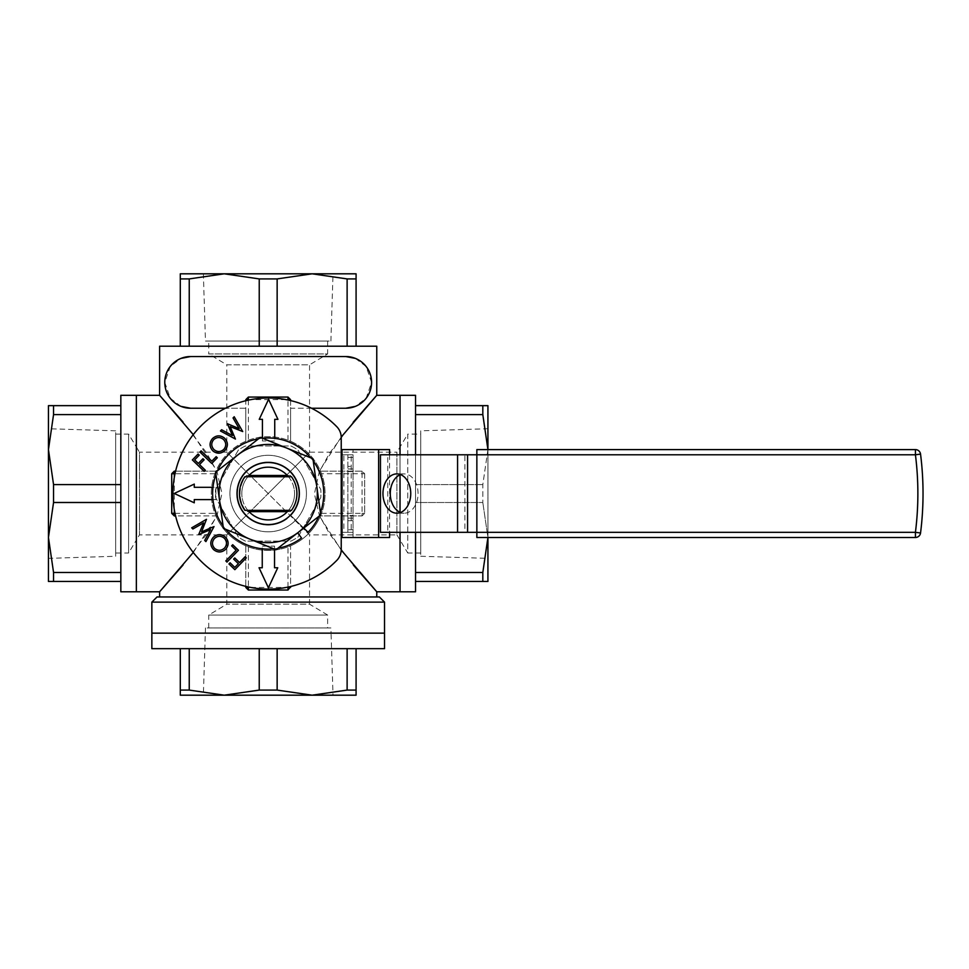 <?xml version="1.0" encoding="UTF-8"?>
<svg xmlns="http://www.w3.org/2000/svg" width="969" height="969" viewBox="0 0 969 969"><rect width="100%" height="100%" fill="white"/><g stroke="black" fill="none" stroke-linecap="round" stroke-linejoin="round"><path stroke-width="0.73" stroke-dasharray="4.84 3.63" d="M420.716 430.83L420.716 556.267L420.716 430.83L487.928 428.734M487.928 537.492L487.928 449.604L487.928 537.492L487.928 449.604L487.928 537.492L482.816 502.499L487.928 537.492L487.928 581.448L482.816 581.448L482.816 572.485L487.928 537.492M420.716 556.267L487.928 558.362M420.716 553.008L407.779 553.008L407.779 434.088L400.027 447L400.027 540.096L400.027 447L396.915 452.184L396.915 534.912L309.547 534.912L226.819 452.184L226.819 364.828L309.547 364.828L309.547 452.184L226.819 534.912L139.463 534.912L136.35 540.096L136.35 447L136.35 540.096L136.35 447L139.463 452.184L139.463 534.912L139.463 452.184L226.819 452.184L268.183 493.548L226.819 534.912L226.819 604.172L208.723 615.049L327.643 615.049L309.547 604.172L226.819 604.172L309.547 604.172L309.547 534.912L268.183 493.548L309.547 452.184L396.915 452.184L396.915 534.912L400.027 540.096L400.027 447L400.027 540.096L407.779 553.008L407.779 434.088L420.716 434.088L420.716 553.008L420.716 434.088M400.027 532.32L400.027 512.298L400.027 532.32M400.027 474.798L400.027 454.776L400.027 474.798M415.544 532.32L415.544 454.776M400.027 395.316L400.027 591.78L400.027 395.316M487.928 449.604L487.928 405.648L482.816 405.648L482.816 414.611L487.928 449.604L482.816 484.597L482.816 502.499L482.816 484.597L487.928 449.604M415.544 395.316L415.544 591.78M415.544 502.499L415.544 572.485L415.544 502.499L482.816 502.499L415.544 502.499M415.544 581.448L415.544 572.485L415.544 581.448L482.816 581.448M415.544 414.611L415.544 484.597L415.544 405.648L415.544 414.611L482.816 414.611M415.544 484.597L482.816 484.597L415.544 484.597M415.544 572.485L482.816 572.485M415.544 405.648L482.816 405.648M115.662 556.267L115.662 430.83L115.662 556.267L48.45 558.362M48.45 449.604L48.45 537.492L48.45 405.648L53.549 405.648L53.549 414.611L48.45 449.604L53.549 484.597L53.549 502.499L48.45 537.492L48.45 449.604M115.662 430.83L48.45 428.734M115.662 434.088L128.586 434.088L128.586 553.008L136.35 540.096L136.35 447L128.586 434.088L128.586 553.008L115.662 553.008L115.662 434.088L115.662 553.008M136.35 591.78L136.35 395.316L136.35 591.78M48.45 581.448L48.45 537.492L53.549 572.485L53.549 581.448L48.45 581.448M120.834 591.78L120.834 395.316M120.834 572.485L120.834 502.499L120.834 581.448L120.834 572.485L53.549 572.485M120.834 484.597L120.834 414.611L120.834 484.597L53.549 484.597M120.834 405.648L120.834 414.611L120.834 405.648L53.549 405.648M120.834 581.448L53.549 581.448M120.834 502.499L53.549 502.499M120.834 414.611L53.549 414.611M330.901 627.973L205.464 627.973L330.901 627.973L331.071 633.145L205.307 633.145L331.071 633.145L333.009 695.185M224.239 695.185L312.139 695.185L277.146 690.085L259.232 690.085L224.239 695.185L189.246 690.085L180.295 690.085L180.295 695.185L312.139 695.185L224.239 695.185M205.464 627.973L203.369 695.185M151.854 633.145L384.523 633.145L151.854 633.145M384.523 648.661L151.854 648.661M347.12 648.661L277.146 648.661L347.12 648.661L347.12 690.085L312.139 695.185L356.083 695.185L356.083 690.085L347.12 690.085M259.232 648.661L189.246 648.661L259.232 648.661L259.232 690.085M180.295 648.661L189.246 648.661L180.295 648.661L180.295 690.085M356.083 648.661L356.083 690.085M277.146 648.661L277.146 690.085M189.246 648.661L189.246 690.085M268.183 531.811A38.263 38.263 0 0 0 306.446 493.548A38.263 38.263 0 0 0 268.183 455.285A38.263 38.263 0 0 0 229.932 493.548A38.263 38.263 0 0 0 268.183 531.811A38.263 38.263 0 0 0 306.446 493.548A38.263 38.263 0 0 0 268.183 455.285A38.263 38.263 0 0 0 229.932 493.548A38.263 38.263 0 0 0 268.183 531.811M345.739 408.24L290.579 408.24L290.579 441.27L287.987 440.229A56.868 56.868 0 0 0 211.315 493.548A56.868 56.868 0 0 0 268.183 550.416A56.868 56.868 0 0 0 325.063 493.548A56.868 56.868 0 0 0 248.379 440.229L245.799 441.27L245.799 408.24L190.627 408.24M245.799 586.378L245.799 545.826L248.379 546.867A56.868 56.868 0 0 0 287.987 546.867L290.579 545.826L290.579 587.444L287.987 590.024L248.379 590.024L245.799 587.444L245.799 545.826C232.318 539.83 222.507 530.213 216.353 516.962L193.267 552.487M290.579 400.572L290.579 441.27C304.048 447.254 313.859 456.871 320.024 470.135L320.473 471.164L362.079 471.164L364.659 473.744L364.659 513.352L362.079 515.932L320.473 515.932L321.502 513.352A56.868 56.868 0 0 0 321.502 473.744L320.473 471.164L362.079 471.164L364.659 473.744L364.659 513.352L362.079 515.932L320.473 515.932L320.024 516.962C313.847 530.237 304.036 539.866 290.579 545.826L290.579 586.524M205.307 633.145L331.071 633.145L205.307 633.145M208.723 627.973L208.723 615.049L327.643 615.049L327.643 627.973L208.723 627.973L327.643 627.973M205.464 341.027L330.901 341.027L205.464 341.027L203.369 273.815M356.083 278.915L356.083 273.815L224.239 273.815L189.246 278.915L180.295 278.915L180.295 273.815L312.139 273.815L277.146 278.915L259.232 278.915L224.239 273.815L312.139 273.815L347.12 278.915L347.12 346.199L356.083 346.199L356.083 278.915L347.12 278.915M330.901 341.027L333.009 273.815M327.643 341.027L327.643 353.951L208.723 353.951L226.819 364.828L309.547 364.828L327.643 353.951L208.723 353.951L208.723 341.027L327.643 341.027L208.723 341.027M341.221 550.077L320.024 516.962M320.024 470.135L341.221 437.019M216.353 516.962L215.905 515.932L174.299 515.932L171.707 513.352L171.707 473.744L174.299 471.164L215.905 471.164L216.353 470.135C222.543 456.847 232.354 447.23 245.799 441.27L245.799 400.718M193.267 434.609L216.353 470.135M159.606 596.952L376.759 596.952L159.606 596.952M180.997 406.374L170.241 398.283L164.778 382.367L170.253 366.488L180.985 358.409M345.739 356.531L190.627 356.531M355.369 358.397L366.125 366.488L371.587 382.404L366.125 398.295L355.393 406.374M238.374 537.056L215.602 497.606L238.374 537.056A52.738 52.738 0 0 0 245.411 541.114L290.954 541.114A52.738 52.738 0 0 0 297.992 537.056L320.763 497.606A52.738 52.738 0 0 0 320.763 489.49L297.992 450.04A52.738 52.738 0 0 0 290.954 445.982L245.411 445.982A52.738 52.738 0 0 0 238.374 450.04L215.602 489.49A52.738 52.738 0 0 0 215.602 497.606A52.738 52.738 0 0 1 215.602 489.49L238.374 450.04A52.738 52.738 0 0 1 245.411 445.982L290.954 445.982A52.738 52.738 0 0 1 297.992 450.04L320.763 489.49A52.738 52.738 0 0 1 320.763 497.606L297.992 537.056A52.738 52.738 0 0 1 290.954 541.114L245.411 541.114A52.738 52.738 0 0 1 238.374 537.056M291.487 510.348L244.891 510.348A28.731 28.731 0 0 1 244.891 476.748L291.487 476.748A28.731 28.731 0 0 1 291.487 510.348M183.008 565.072L206.663 534.125L217.129 515.193L221.937 493.415L217.056 471.733L206.603 452.874L183.02 422.036M376.759 346.199L159.606 346.199M353.188 422.23L329.569 453.189L319.152 472.121L314.428 493.887L319.382 515.508L329.835 534.319L353.37 565.097M151.854 602.124L384.523 602.124M379.351 596.952L157.026 596.952M277.146 346.199L347.12 346.199L259.232 346.199L277.146 346.199L277.146 278.915M259.232 346.199L189.246 346.199L259.232 346.199L259.232 278.915M189.246 346.199L180.295 346.199L189.246 346.199L189.246 278.915M180.295 346.199L180.295 278.915M356.083 346.199L347.12 346.199M175.583 471.164L215.905 471.164L214.876 473.744A56.868 56.868 0 0 0 214.876 513.352L215.905 515.932L175.583 515.932M286.279 399.652L250.692 399.652M248.379 400.124L248.379 440.229M287.987 440.229L287.987 399.991M311.558 408.24L290.579 408.24L290.579 399.652L287.987 397.072L248.379 397.072L245.799 399.652L245.799 408.24L225.426 408.24M248.379 546.867L248.379 586.972M250.692 587.444L286.279 587.444M287.987 587.105L287.987 546.867M174.299 477.438L174.299 509.658M175.001 513.352L214.876 513.352M214.876 473.744L175.001 473.744M321.502 513.352L362.079 513.352L362.079 473.744L321.502 473.744M362.079 471.164L362.079 473.744L364.659 473.744M364.659 513.352L362.079 513.352L362.079 515.932M336.8 426.723A95.568 95.568 0 0 0 172.93 493.548A95.568 95.568 0 0 0 336.8 560.373A15.516 15.516 0 0 0 341.233 549.52L341.233 437.576A15.516 15.516 0 0 0 336.8 426.723M400.512 474.592A19.646 13.893 90 0 1 404.17 473.902A19.646 13.893 90 0 1 418.063 493.548A19.646 13.893 90 0 1 404.17 513.195A19.646 13.893 90 0 1 400.512 512.504M238.435 550.271L227 562.056L225.813 560.906L236.145 550.259L231.615 545.862L232.717 544.723L238.435 550.271M246.283 557.89L234.861 569.675L228.95 563.946L230.077 562.783L234.813 567.374L238.386 563.692L233.65 559.101L234.789 557.938L239.525 562.529L245.121 556.751L246.283 557.89M277.933 419.335L268.583 399.313L259.232 419.335L262.429 419.335L262.429 440.968L274.736 440.968L274.736 419.335L277.933 419.335M235.443 439.066L220.435 430.963L221.598 429.751L232.427 435.59L227.436 423.732L239.173 428.625L233.044 417.942L234.207 416.743L242.722 431.556L230.198 426.626L235.443 439.066M212.756 450.779C209.292 446.794 209.183 442.736 212.453 438.606C216.475 435.045 220.569 434.948 224.735 438.315C228.187 442.324 228.26 446.382 224.929 450.5C220.944 453.989 216.886 454.073 212.756 450.779M287.369 511.644L290.421 511.644A28.44 28.44 0 0 0 290.421 475.452L287.369 475.452M249.009 475.452L246.55 475.452A28.44 28.44 0 0 0 246.55 511.644L249.009 511.644M204.156 471.346L192.359 459.924L198.088 454.013L199.251 455.139L194.66 459.875L198.342 463.448L202.945 458.712L204.108 459.839L199.517 464.575L205.295 470.171L204.156 471.346M211.775 463.485L199.977 452.063L201.128 450.876L211.787 461.196L216.172 456.678L217.31 457.768L211.775 463.485M194.272 484.1L174.25 493.451L194.272 502.814L194.272 499.604L215.905 499.604L215.905 487.31L194.272 487.31L194.272 484.1M225.729 549.278C221.731 552.754 217.674 552.851 213.543 549.58C209.994 545.559 209.898 541.465 213.253 537.311C217.262 533.846 221.332 533.786 225.45 537.105C228.926 541.09 229.023 545.159 225.729 549.278M214.004 526.591L205.912 541.61L204.701 540.436L210.539 529.619L198.681 534.597L203.575 522.86L192.892 528.989L191.692 527.826L206.494 519.311L201.576 531.836L214.004 526.591M259.038 567.761L268.401 587.783L277.752 567.761L274.542 567.761L274.542 546.128L262.248 546.128L262.248 567.761L259.038 567.761M347.859 520.692L353.031 520.692L353.031 515.52L347.859 515.52L347.859 532.32L353.031 532.32L341.233 532.32M353.031 520.692L353.031 529.74L347.859 529.74M342.057 449.604L353.031 449.604L353.031 537.492L389.586 537.492M342.057 537.492L353.031 537.492M341.233 454.776L353.031 454.776L347.859 454.776L347.859 471.576L353.031 471.576L353.031 515.52M351.202 454.776L343.886 454.776L343.886 532.32L351.202 532.32L347.859 532.32L347.859 454.776L351.202 454.776L351.202 532.32M467.579 454.776L476.857 454.776L476.857 532.32L387.757 532.32L387.757 454.776L467.579 454.776L467.579 532.32M920.55 454.122L915.426 454.776L915.426 449.604L476.857 449.604L476.857 532.32L476.857 454.776L915.426 454.776A309.111 309.111 0 0 1 915.426 532.32L476.857 532.32L476.857 537.492L915.426 537.492L915.426 532.32L920.55 532.974A314.283 314.283 0 0 0 920.55 454.122A314.283 314.283 0 0 1 920.55 532.974M380.454 454.776L387.757 454.776M457.574 454.776L464.89 454.776L464.89 532.32L457.574 532.32M380.454 532.32L387.757 532.32M389.586 454.776L389.586 532.32M353.031 449.604L389.586 449.604M223.56 439.526C220.229 436.837 216.935 436.886 213.665 439.66C211.024 443.039 211.121 446.334 213.943 449.555C217.25 452.232 220.52 452.196 223.754 449.434C226.467 446.079 226.395 442.772 223.56 439.526M212.938 499.604L215.905 499.604L215.905 487.31L212.962 487.31M262.429 438.194L262.429 440.968L274.736 440.968L274.736 438.351M290.421 475.452L246.55 475.452A28.44 28.44 0 0 0 246.55 511.644L290.421 511.644A28.44 28.44 0 0 0 290.421 475.452M342.057 454.776L343.886 454.776M343.886 532.32L342.057 532.32M347.859 457.356L353.031 457.356L353.031 466.404L347.859 466.404M353.031 457.356L353.031 454.776M353.031 532.32L353.031 529.74M353.031 471.576L353.031 466.404M347.859 515.52L347.859 471.576M347.859 518.112L353.031 518.112L347.859 518.112M353.031 468.984L347.859 468.984L353.031 468.984M214.476 538.485C211.775 541.804 211.823 545.099 214.609 548.369C217.977 551.01 221.271 550.925 224.505 548.091C227.182 544.784 227.134 541.526 224.372 538.292C221.017 535.578 217.722 535.639 214.476 538.485M274.542 549.144L274.542 546.128L262.248 546.128L262.248 548.805M297.653 532.853L301.529 538.013A55.584 55.584 0 0 1 213.422 503.068A55.584 55.584 0 0 1 284.571 440.435A55.584 55.584 0 0 1 308.069 532.26L290.821 515.508A31.541 31.541 0 0 0 277.485 463.412A31.541 31.541 0 0 0 237.114 498.95A31.541 31.541 0 0 0 287.103 518.778A31.541 31.541 0 0 1 237.114 498.95A31.541 31.541 0 0 1 277.485 463.412A31.541 31.541 0 0 1 290.821 515.508L303.781 528.093M277.824 548.284A55.584 55.584 0 0 1 273.803 548.842M225.607 529.268A55.584 55.584 0 0 1 223.112 526.058M215.966 474.531A55.584 55.584 0 0 1 217.492 470.764M258.541 438.812A55.584 55.584 0 0 1 262.563 438.254M310.77 457.828A55.584 55.584 0 0 1 313.266 461.038M320.412 512.565A55.584 55.584 0 0 1 318.886 516.332M237.453 497.812A31.02 31.02 0 0 0 272.446 524.277A31.02 31.02 0 0 0 298.912 489.284A31.02 31.02 0 0 1 272.446 524.277A31.02 31.02 0 0 1 237.453 497.812A31.02 31.02 0 0 1 263.919 462.819A31.02 31.02 0 0 1 298.912 489.284A31.02 31.02 0 0 0 263.919 462.819A31.02 31.02 0 0 0 237.453 497.812M247.87 510.348A26.369 26.369 0 0 1 242.068 497.17A26.369 26.369 0 0 0 271.805 519.663A26.369 26.369 0 0 0 294.31 489.926A26.369 26.369 0 0 1 288.508 510.348M288.508 476.748A26.369 26.369 0 0 1 294.31 489.926A26.369 26.369 0 0 0 264.561 467.433A26.369 26.369 0 0 0 242.068 497.17A26.369 26.369 0 0 1 247.87 476.748M316.839 486.801A49.116 49.116 0 0 0 286.667 448.041L312.939 458.712L316.839 486.801A49.116 49.116 0 0 1 249.699 539.055A49.116 49.116 0 0 1 238.023 454.788A49.116 49.116 0 0 1 286.667 448.041L260.395 437.37L215.639 472.206L223.427 528.384L275.983 549.726L320.739 514.89L316.839 486.801M404.17 473.902L396.854 473.902M404.17 513.195L396.854 513.195"/><path stroke-width="1.45" d="M487.928 558.362L487.928 537.492L487.928 558.362M487.928 449.604L487.928 405.648L482.816 405.648L482.816 414.611L487.928 449.604M376.759 596.952L376.759 591.78L400.027 591.78L400.027 532.32L400.027 591.78L415.544 591.78L415.544 532.32M400.027 512.298L400.027 474.798L400.027 512.298M341.221 437.019L376.759 395.316L400.027 395.316L400.027 454.776L400.027 395.316L415.544 395.316L415.544 454.776M487.928 537.492L487.928 581.448L482.816 581.448L482.816 572.485L487.928 537.492M415.544 581.448L482.816 581.448M415.544 572.485L482.816 572.485M415.544 414.611L482.816 414.611M415.544 405.648L482.816 405.648M48.45 428.734L48.45 449.604L48.45 428.734M48.45 537.492L48.45 581.448L53.549 581.448L53.549 572.485L48.45 537.492L53.549 502.499L53.549 484.597L48.45 449.604L48.45 537.492M183.02 422.036L159.606 395.316L136.35 395.316L136.35 591.78L136.35 395.316L120.834 395.316L120.834 591.78L159.606 591.78L183.008 565.072M48.45 405.648L48.45 449.604L53.549 414.611L53.549 405.648L48.45 405.648M120.834 572.485L53.549 572.485M120.834 502.499L53.549 502.499M120.834 581.448L53.549 581.448M120.834 405.648L53.549 405.648M120.834 414.611L53.549 414.611M120.834 484.597L53.549 484.597M203.369 695.185L224.239 695.185L259.232 690.085L277.146 690.085L312.139 695.185L333.009 695.185L312.139 695.185L347.12 690.085L356.083 690.085L356.083 695.185L203.369 695.185M384.523 602.124L384.523 633.145L151.854 633.145L151.854 648.661L384.523 648.661L384.523 633.145L151.854 633.145L151.854 602.124L157.026 596.952L379.351 596.952L384.523 602.124L151.854 602.124M180.295 695.185L180.295 690.085L189.246 690.085L224.239 695.185L180.295 695.185M180.295 648.661L180.295 690.085M189.246 648.661L189.246 690.085M259.232 648.661L259.232 690.085M277.146 648.661L277.146 690.085M347.12 648.661L347.12 690.085M356.083 648.661L356.083 690.085M333.009 273.815L312.139 273.815L347.12 278.915L356.083 278.915L356.083 273.815L333.009 273.815M180.295 346.199L180.295 273.815L224.239 273.815L203.369 273.815L224.239 273.815L259.232 278.915L277.146 278.915L312.139 273.815L224.239 273.815L189.246 278.915L189.246 346.199M353.37 565.097L376.759 591.78L341.221 550.077M193.267 552.487L159.606 591.78L159.606 596.952M353.188 422.23L376.759 395.316L376.759 346.199L159.606 346.199L159.606 395.316L193.267 434.609M180.985 358.409L190.627 356.531A25.848 25.848 0 0 0 164.778 382.392A25.848 25.848 0 0 0 190.627 408.24L180.997 406.374M355.393 406.374L345.739 408.24A25.848 25.848 0 0 0 371.587 382.392A25.848 25.848 0 0 0 345.739 356.531L355.369 358.397M180.295 278.915L189.246 278.915M259.232 346.199L259.232 278.915M277.146 346.199L277.146 278.915M347.12 346.199L347.12 278.915M356.083 346.199L356.083 278.915M291.487 510.348L244.891 510.348A28.731 28.731 0 0 1 244.891 476.748L291.487 476.748A28.731 28.731 0 0 1 291.487 510.348M287.987 399.991L286.279 399.652M250.692 399.652L248.379 400.124M245.799 400.718L245.799 399.652L248.379 399.652L248.379 397.072L287.987 397.072L287.987 399.652L290.579 399.652L290.579 400.572M248.379 586.972L250.692 587.444M286.279 587.444L287.987 587.105M290.579 586.524L287.987 590.024L248.379 590.024L245.799 587.444L245.799 586.378M290.579 399.652L287.987 397.072M245.799 399.652L248.379 397.072M290.579 587.444L287.987 587.444L287.987 590.024M248.379 590.024L248.379 587.444L245.799 587.444M175.001 473.744L174.299 473.744L174.299 477.438M174.299 509.658L174.299 513.352L175.001 513.352M175.583 515.932L174.299 515.932L174.299 513.352L171.707 513.352L171.707 473.744L174.299 473.744L174.299 471.164L175.583 471.164M174.299 471.164L171.707 473.744M174.299 515.932L171.707 513.352M311.558 408.24L345.739 408.24M190.627 356.531L345.739 356.531M190.627 408.24L225.426 408.24M336.8 426.723A95.568 95.568 0 0 0 172.93 493.548A95.568 95.568 0 0 0 336.8 560.373A15.516 15.516 0 0 0 341.233 549.52L341.233 437.576A15.516 15.516 0 0 0 336.8 426.723M410.747 493.548A19.646 13.893 -90 0 0 396.854 473.902A19.646 13.893 -90 0 0 382.961 493.548A19.646 13.893 -90 0 0 396.854 513.195A19.646 13.893 -90 0 0 410.747 493.548M400.512 512.504A19.646 13.893 90 0 1 390.277 493.548A19.646 13.893 90 0 1 400.512 474.592M249.009 511.644L287.369 511.644M287.369 475.452L249.009 475.452M342.057 449.604L342.057 537.492L378.625 537.492L378.625 449.604L342.057 449.604M467.579 454.776L476.857 454.776L476.857 532.32L380.454 532.32L380.454 454.776L467.579 454.776L467.579 532.32M476.857 537.492L476.857 532.32L915.426 532.32A309.111 309.111 0 0 0 915.426 454.776L476.857 454.776L476.857 449.604L915.426 449.604A5.172 5.172 0 0 1 920.55 454.122A5.172 5.172 0 0 0 915.426 449.604L915.426 454.776L920.55 454.122A314.283 314.283 0 0 1 920.55 532.974A5.172 5.172 0 0 1 915.426 537.492L476.857 537.492M915.426 537.492A5.172 5.172 0 0 0 920.55 532.974L915.426 532.32L915.426 537.492M389.586 532.32L389.586 537.492L378.625 537.492M378.625 449.604L389.586 449.604L389.586 454.776M213.943 449.555C217.25 452.232 220.52 452.196 223.754 449.434C226.467 446.079 226.395 442.772 223.56 439.526C220.229 436.837 216.935 436.886 213.665 439.66C211.024 443.039 211.121 446.334 213.943 449.555M212.962 487.31L194.272 487.31L194.272 484.1L174.25 493.451L194.272 502.814L194.272 499.604L212.938 499.604M211.775 463.485L199.977 452.063L201.128 450.876L211.787 461.196L216.172 456.678L217.31 457.768L211.775 463.485M204.156 471.346L192.359 459.924L198.088 454.013L199.251 455.139L194.66 459.875L198.342 463.448L202.945 458.712L204.108 459.839L199.517 464.575L205.295 470.171L204.156 471.346M212.756 450.779C209.292 446.794 209.183 442.736 212.453 438.606C216.475 435.045 220.569 434.948 224.735 438.315C228.187 442.324 228.26 446.382 224.929 450.5C220.944 453.989 216.886 454.073 212.756 450.779M235.443 439.066L220.435 430.963L221.598 429.751L232.427 435.59L227.436 423.732L239.173 428.625L233.044 417.942L234.207 416.743L242.722 431.556L230.198 426.626L235.443 439.066M274.736 438.351L274.736 419.335L277.933 419.335L268.583 399.313L259.232 419.335L262.429 419.335L262.429 438.194M341.233 454.776L342.057 454.776M342.057 532.32L341.233 532.32M246.283 557.89L234.861 569.675L228.95 563.946L230.077 562.783L234.813 567.374L238.386 563.692L233.65 559.101L234.789 557.938L239.525 562.529L245.121 556.751L246.283 557.89M238.435 550.271L227 562.056L225.813 560.906L236.145 550.259L231.615 545.862L232.717 544.723L238.435 550.271M225.729 549.278C221.731 552.754 217.674 552.851 213.543 549.58C209.994 545.559 209.898 541.465 213.253 537.311C217.262 533.846 221.332 533.786 225.45 537.105C228.926 541.09 229.023 545.159 225.729 549.278M214.609 548.369C217.977 551.01 221.271 550.925 224.505 548.091C227.182 544.784 227.134 541.526 224.372 538.292C221.017 535.578 217.722 535.639 214.476 538.485C211.775 541.804 211.823 545.099 214.609 548.369M214.004 526.591L205.912 541.61L204.701 540.436L210.539 529.619L198.681 534.597L203.575 522.86L192.892 528.989L191.692 527.826L206.494 519.311L201.576 531.836L214.004 526.591M262.248 548.805L262.248 567.761L259.038 567.761L268.401 587.783L277.752 567.761L274.542 567.761L274.542 549.144M297.653 532.853L301.529 538.013A55.584 55.584 0 0 1 277.824 548.284M273.803 548.842A55.584 55.584 0 0 1 225.607 529.268M223.112 526.058A55.584 55.584 0 0 1 215.966 474.531M217.492 470.764A55.584 55.584 0 0 1 258.541 438.812M262.563 438.254A55.584 55.584 0 0 1 310.77 457.828M313.266 461.038A55.584 55.584 0 0 1 320.412 512.565M318.886 516.332A55.584 55.584 0 0 1 308.069 532.26L303.781 528.093M237.453 497.812A31.02 31.02 0 0 0 272.446 524.277A31.02 31.02 0 0 0 298.912 489.284A31.02 31.02 0 0 0 263.919 462.819A31.02 31.02 0 0 0 237.453 497.812M288.508 510.348A26.369 26.369 0 0 1 247.87 510.348M247.87 476.748A26.369 26.369 0 0 1 288.508 476.748M298.355 532.308A49.116 49.116 0 0 0 286.667 448.041A49.116 49.116 0 0 0 219.539 500.295A49.116 49.116 0 0 0 298.355 532.308L275.983 549.726L223.427 528.384L215.639 472.206L260.395 437.37L312.939 458.712L320.739 514.89L298.355 532.308M457.574 454.776L457.574 532.32M920.55 454.122A5.172 5.172 0 0 0 915.426 449.604A5.172 5.172 0 0 1 920.55 454.122A314.283 314.283 0 0 1 920.55 532.974"/></g></svg>
